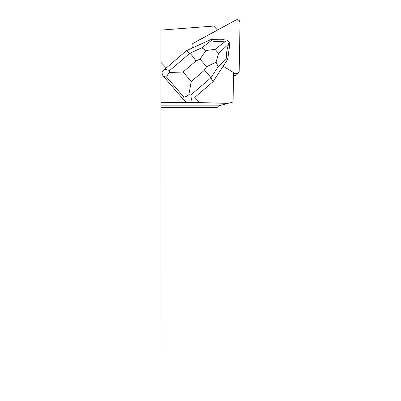 <?xml version="1.0" encoding="UTF-8"?>
<svg xmlns="http://www.w3.org/2000/svg" width="401" height="401" viewBox="0 0 401 401"><rect width="100%" height="100%" fill="white"/><g stroke="black" fill="none" stroke-linecap="round" stroke-linejoin="round"><path stroke-width="0.6" d="M192.801 43.564L235.873 20.05L238.68 20.13L240.039 22.601L239.191 71.208L237.748 73.599L234.941 73.518L233.577 72.681L234.941 73.518A2.822 2.792 46 0 0 238.344 73.157L236.555 74.887A2.822 2.792 -134 0 1 233.532 75.443M238.344 73.157A2.822 2.792 46 0 0 239.191 71.208L240.039 22.601A2.822 2.792 46 0 0 235.873 20.05L193.417 43.102A2.822 2.792 46 0 0 192.981 47.709M194.766 97.418L213.041 81.709L194.766 97.418L199.768 102.601L160.961 102.601L160.961 62.411L166.305 67.944M160.961 62.411L160.976 30.1L213.743 26.06L217.497 30.015L193.417 43.102M199.768 102.601L227.938 103.383L233.066 102.009L233.582 72.596L223.167 66.22M224.67 39.91A6.772 6.702 46 0 0 221.232 39.809M229.061 49.017A6.772 6.702 46 0 0 229.497 45.443M227.938 103.383L218.791 105.834L217.011 107.613L217.011 380.95L161.022 380.95L160.961 102.601M218.791 105.834L161.012 105.834M217.011 107.613L161.022 107.613M164.836 69.208L162.21 71.488C161.849 73.253 162.28 74.882 163.503 76.38L166.766 77.263C166.791 75.959 167.753 74.37 169.653 72.496L183.082 72.01L195.934 60.977C193.367 57.057 191.332 54.491 189.818 53.268L186.365 50.721L164.836 69.208L169.718 70.526L169.653 72.496M205.989 50.496L200.034 59.107L206.595 66.726L216.029 62.16L218.164 66.701L210.921 77.779C209.888 76.045 207.628 73.619 204.129 70.496L191.282 81.528L188.831 94.771L190.816 95.037L210.921 77.779L213.041 81.709L227.818 59.102L227.021 58.401C225.758 56.837 226.279 52.06 228.58 44.065L218.56 53.448L215.031 49.348L205.989 50.496L201.873 47.774L189.818 53.268L169.718 70.526M215.031 49.348L225.918 40.977L227.918 40.717L226.811 39.97L210.961 39.519L186.365 50.721M188.831 94.771C186.716 96.4 185.031 97.147 183.768 97.017L184.234 100.461C185.533 101.899 187.082 102.571 188.886 102.476M184.234 100.461L163.503 76.38M210.961 39.519L211.502 40.376L201.873 47.774M225.918 40.977C217.618 41.995 212.811 41.794 211.502 40.376M228.58 44.065L229.151 42.145L229.753 43.383L227.818 59.102M229.151 42.145L227.918 40.717M216.029 62.16L218.56 53.448M233.542 74.867L234.941 73.518M195.934 60.977L200.034 59.107M191.282 81.528L183.082 72.01M206.595 66.726L204.129 70.496M166.766 77.263L183.768 97.017M191.513 100.19L190.816 95.037M218.164 66.701L227.021 58.401"/></g></svg>
